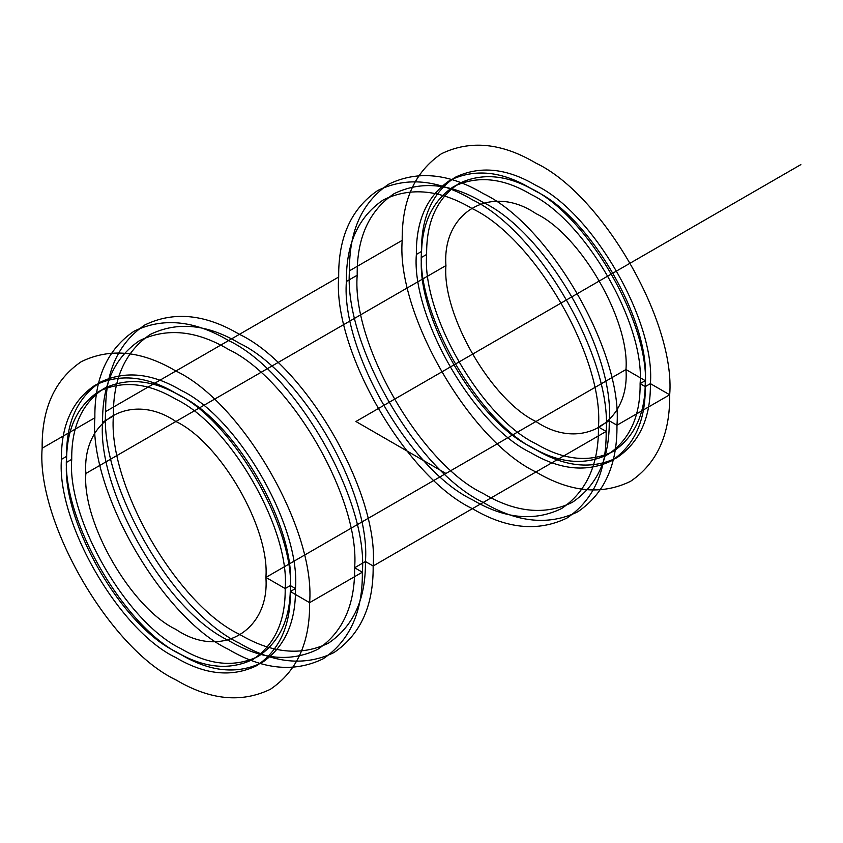 <?xml version="1.0" encoding="UTF-8"?>
<svg xmlns="http://www.w3.org/2000/svg" width="843" height="843" viewBox="0 0 843 843"><rect width="100%" height="100%" fill="white"/><g stroke="black" fill="none" stroke-linecap="round" stroke-linejoin="round"><path stroke-width="0.63" stroke-dasharray="4.21 3.16" d=""/><path stroke-width="1.26" d="M66.586 462.333C61.697 521.954 121.803 626.075 175.892 651.65C203.785 668.193 229.549 670.743 253.174 659.31C274.892 644.558 285.566 620.975 285.187 588.551C290.076 528.919 229.97 424.809 175.892 399.224C147.989 382.69 122.224 380.13 98.599 391.574C76.882 406.315 66.207 429.909 66.586 462.333L71.729 459.361C66.839 518.993 126.956 623.103 181.034 648.688C208.927 665.222 234.691 667.772 258.316 656.339C280.034 641.597 290.709 618.003 290.34 585.579C295.219 525.948 235.113 421.837 181.034 396.252C153.131 379.719 127.367 377.169 103.742 388.602C82.024 403.344 71.349 426.937 71.729 459.361M650.396 383.639L645.253 386.61C650.364 324.176 587.423 215.155 530.805 188.379C501.596 171.055 474.62 168.389 449.877 180.36C427.138 195.797 415.968 220.497 416.358 254.449C411.236 316.884 474.177 425.905 530.805 452.68C560.015 470.004 586.991 472.67 611.733 460.7C634.473 445.262 645.643 420.562 645.253 386.61L650.396 383.639C655.517 321.204 592.576 212.194 535.948 185.407C506.738 168.094 479.762 165.418 455.02 177.388C432.28 192.836 421.11 217.526 421.5 251.488C416.379 313.912 479.319 422.933 535.948 449.709C565.158 467.033 592.134 469.699 616.876 457.728C639.616 442.29 650.785 417.591 650.396 383.639L669.69 394.777C675.664 321.826 602.113 194.427 535.948 163.131C501.817 142.899 470.289 139.78 441.384 153.763C414.809 171.814 401.753 200.666 402.206 240.35C396.231 313.301 469.783 440.689 535.948 471.985C570.079 492.228 601.607 495.347 630.511 481.353C657.087 463.313 670.143 434.451 669.69 394.777L616.96 425.209C622.945 352.258 549.394 224.87 483.229 193.574C449.098 173.342 417.57 170.212 388.655 184.206C362.09 202.246 349.034 231.108 349.487 270.793C343.512 343.744 417.053 471.132 483.229 502.428C517.36 522.66 548.877 525.79 577.792 511.796C604.368 493.745 617.424 464.893 616.96 425.209L609.247 420.762C614.884 352.016 545.579 231.973 483.229 202.478C451.058 183.416 421.363 180.476 394.113 193.658C369.076 210.655 356.768 237.852 357.2 275.239C351.573 343.986 420.878 464.029 483.229 493.513C515.389 512.586 545.094 515.526 572.334 502.344C597.371 485.336 609.679 458.149 609.247 420.762L598.446 426.99C604.083 358.254 534.778 238.211 472.428 208.716C440.257 189.654 410.552 186.703 383.312 199.896C358.275 216.893 345.967 244.091 346.399 281.478C340.772 350.224 410.077 470.257 472.428 499.751C504.588 518.824 534.293 521.764 561.533 508.582C586.57 491.574 598.878 464.377 598.446 426.99L606.159 431.447L373.154 565.98C379.129 493.029 305.577 365.63 239.412 334.334C205.281 314.102 173.753 310.983 144.848 324.966C118.273 343.017 105.217 371.879 105.67 411.553C99.695 484.504 173.247 611.892 239.412 643.188C273.543 663.43 305.071 666.55 333.976 652.556C360.551 634.516 373.607 605.653 373.154 565.98L365.43 561.522C371.068 492.776 301.762 372.743 239.412 343.249C207.252 324.176 177.546 321.236 150.296 334.418C125.259 351.426 112.962 378.623 113.394 416.01L102.593 422.238C96.956 490.984 166.261 611.027 228.611 640.522C260.772 659.584 290.477 662.524 317.716 649.342C342.764 632.345 355.061 605.148 354.629 567.76C360.267 499.014 290.961 378.971 228.611 349.487C196.451 330.414 166.745 327.474 139.495 340.656C114.458 357.664 102.161 384.851 102.593 422.238M338.686 277.02C332.711 349.971 406.252 477.37 472.428 508.666C506.559 528.898 538.076 532.017 566.991 518.034C593.556 499.983 606.623 471.121 606.159 431.447C612.134 358.496 538.593 231.108 472.428 199.812C438.286 179.57 406.769 176.45 377.854 190.444C351.289 208.484 338.233 237.347 338.686 277.02L105.67 411.553M625.959 369.529L265.903 577.413C269.929 528.308 220.423 442.564 175.892 421.5C131.35 391.141 81.845 419.719 85.87 473.471C81.845 522.576 131.35 608.319 175.892 629.384C220.423 659.742 269.929 631.154 265.903 577.413L625.959 369.529C629.984 320.424 580.479 234.681 535.948 213.616C491.416 183.258 441.911 211.846 445.936 265.587C441.911 314.692 491.416 400.436 535.948 421.5C580.479 451.859 629.984 423.281 625.959 369.529L645.253 380.667L640.111 383.639C645 324.007 584.884 219.897 530.805 194.311C502.913 177.778 477.149 175.228 453.513 186.661C431.795 201.403 421.121 224.997 421.5 257.421C416.611 317.052 476.727 421.163 530.805 446.748C558.698 463.281 584.462 465.831 608.098 454.398C629.816 439.656 640.48 416.063 640.111 383.639L645.253 380.667C650.143 321.046 590.026 216.925 535.948 191.35C508.055 174.807 482.291 172.257 458.655 183.69C436.937 198.442 426.273 222.025 426.642 254.449C421.753 314.081 481.869 418.191 535.948 443.776C563.841 460.31 589.605 462.87 613.24 451.426C634.958 436.685 645.622 413.091 645.253 380.667M66.586 456.39C61.465 518.824 124.406 627.845 181.034 654.621C210.244 671.945 237.22 674.611 261.962 662.64C284.702 647.203 295.872 622.503 295.482 588.551C300.593 526.116 237.652 417.095 181.034 390.32C151.824 372.996 124.848 370.33 100.106 382.3C77.366 397.738 66.186 422.438 66.586 456.39L61.444 459.361C56.323 521.796 119.263 630.806 175.892 657.593C205.091 674.906 232.067 677.582 256.809 665.612C279.549 650.164 290.73 625.474 290.34 591.512C295.45 529.088 232.51 420.067 175.892 393.291C146.682 375.967 119.706 373.301 94.964 385.272C72.224 400.71 61.044 425.409 61.444 459.361M113.394 416.01C107.756 484.746 177.062 604.789 239.412 634.284C271.572 653.346 301.278 656.297 328.528 643.104C353.565 626.107 365.862 598.909 365.43 561.522L354.629 567.76L362.342 572.207C368.328 499.256 294.776 371.868 228.611 340.572C194.48 320.34 162.952 317.21 134.048 331.204C107.472 349.255 94.416 378.107 94.869 417.791C88.894 490.742 162.446 618.13 228.611 649.426C262.742 669.658 294.26 672.788 323.175 658.794C349.75 640.754 362.806 611.892 362.342 572.207L309.623 602.65C315.598 529.699 242.057 402.311 175.892 371.015C141.75 350.772 110.233 347.653 81.318 361.647C54.753 379.687 41.686 408.549 42.15 448.223C36.175 521.174 109.716 648.573 175.892 679.869C210.023 700.101 241.541 703.22 270.455 689.237C297.021 671.186 310.087 642.334 309.623 602.65L290.34 591.512L295.482 588.551L290.34 591.512M357.2 275.239L346.399 281.478M426.642 254.449L421.5 257.421M421.5 251.488L416.358 254.449M285.187 588.551L290.34 585.579L285.187 588.551L265.903 577.413M94.869 417.791L42.15 448.223M402.206 240.35L349.487 270.793M445.936 265.587L85.87 473.471M669.69 394.777L616.96 425.209M609.247 420.762L598.446 426.99M606.159 431.447L373.154 565.98M365.43 561.522L354.629 567.76M362.342 572.207L309.623 602.65M445.936 473.471L355.915 421.5L800.85 164.617M645.253 386.61L640.111 383.639M295.482 588.551L290.34 585.579"/></g></svg>
